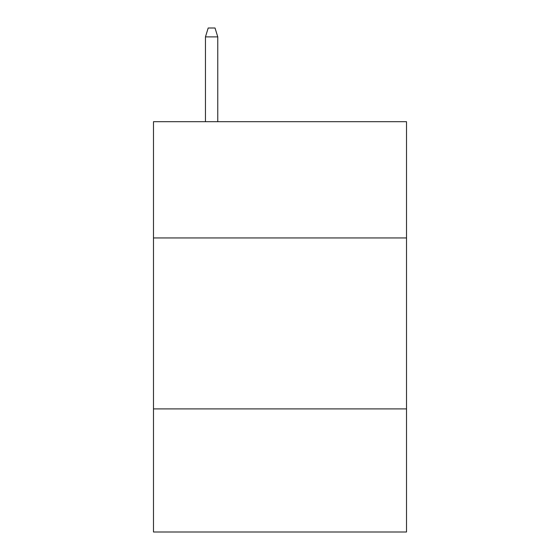<?xml version="1.0" encoding="UTF-8"?>
<svg xmlns="http://www.w3.org/2000/svg" width="560" height="560" viewBox="0 0 560 560"><rect width="100%" height="100%" fill="white"/><g stroke="black" fill="none" stroke-linecap="round" stroke-linejoin="round"><path stroke-width="0.84" d="M406.511 237.944L406.511 121.688L153.489 121.688L153.489 237.944L406.511 237.944L406.511 532L153.489 532L153.489 237.944M406.511 408.905L153.489 408.905M217.77 121.688L217.77 36.89L205.457 36.89L205.457 121.688M205.457 36.89L208.194 28L215.033 28L217.77 36.89"/></g></svg>
